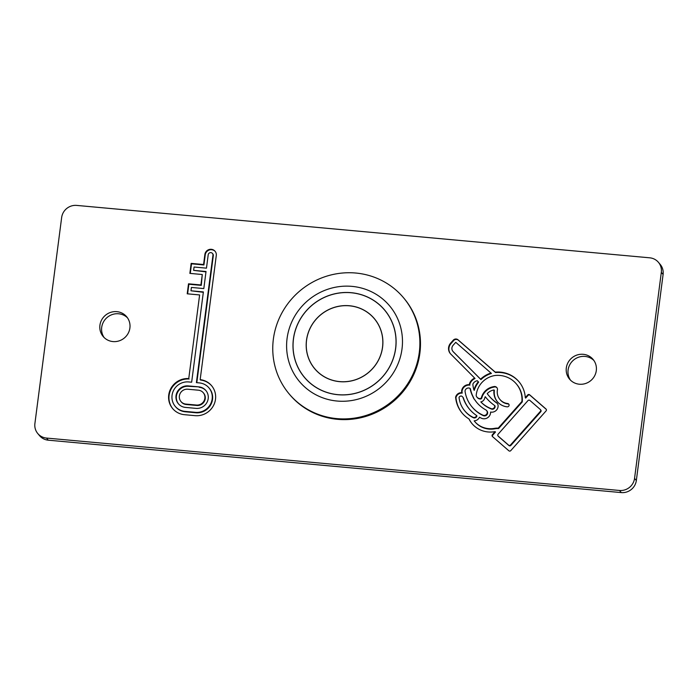 <?xml version="1.0" encoding="UTF-8"?>
<svg xmlns="http://www.w3.org/2000/svg" width="698" height="698" viewBox="0 0 698 698"><rect width="100%" height="100%" fill="white"/><g stroke="black" fill="none" stroke-linecap="round" stroke-linejoin="round"><path stroke-width="1.05" d="M464.763 410.886L465.121 411.314A26.786 25.782 -40.1 0 0 473.48 417.77A2.574 2.478 -40.1 0 0 476.952 415.947L476.594 415.519A36.715 35.345 139.9 0 1 469.422 409.115A36.715 35.345 139.9 0 1 462.94 397.258A4.493 4.319 -40.1 0 0 461.404 396.028A2.312 2.225 -40.1 0 0 459.031 397.415A26.786 25.782 -40.1 0 0 464.763 410.886A26.786 25.782 -40.1 0 0 473.131 417.343A2.574 2.478 -40.1 0 0 476.594 415.519M472.031 406.917L472.389 407.335A33.303 32.064 -40.1 0 0 483.112 415.519A3.028 2.914 -40.1 0 0 486.951 410.965L486.593 410.546A3.028 2.914 -40.1 0 0 485.791 409.883A33.827 32.562 139.9 0 1 476.839 402.563A33.827 32.562 139.9 0 1 474.727 399.736A7.669 7.381 139.9 0 1 473.026 396.865A33.827 32.562 139.9 0 1 470.033 388.358A3.446 3.324 -40.1 0 0 465.016 391.063A33.303 32.064 -40.1 0 0 472.031 406.917A33.303 32.064 -40.1 0 0 482.754 415.092A3.028 2.914 -40.1 0 0 486.593 410.546M480.826 401.882L481.184 402.301A30.415 29.281 -40.1 0 0 492.003 409.237A2.713 2.609 -40.1 0 0 495.048 405.992L494.69 405.564A46.879 45.126 139.9 0 1 486.122 397.773A46.879 45.126 139.9 0 1 485.241 396.7A11.247 10.828 -40.1 0 0 484.665 398.322A4.947 4.764 139.9 0 1 481.341 401.804A7.669 7.381 139.9 0 1 480.826 401.882A30.415 29.281 -40.1 0 0 491.645 408.819A2.713 2.609 -40.1 0 0 494.69 405.564M497.5 401.865A15.722 15.129 139.9 0 1 494.376 390.391L494.018 389.964A11.247 10.828 -40.1 0 0 487.221 393.663A43.468 41.845 -40.1 0 0 488.731 395.574L489.089 396.002A43.468 41.845 -40.1 0 0 497.037 403.226L496.679 402.798A5.471 5.27 139.9 0 1 497.988 404.788A6.125 5.898 139.9 0 1 490.607 412.047A6.439 6.195 139.9 0 1 481.158 418.093A36.715 35.345 139.9 0 1 479.482 417.256A5.985 5.767 139.9 0 1 474.16 420.85A21.847 21.027 -40.1 0 0 474.631 421.426L474.989 421.854A21.847 21.027 -40.1 0 0 488.932 429.069A21.847 21.027 -40.1 0 0 494.961 428.773A13.803 13.288 139.9 0 1 498.573 428.572L522.27 401.908L521.912 401.481A25.651 24.692 -40.1 0 0 516.354 383.926A25.651 24.692 -40.1 0 0 495.475 375.445A21.682 20.879 -40.1 0 0 476.176 395.53A4.258 4.092 -40.1 0 0 476.996 397.171L477.353 397.59A4.258 4.092 -40.1 0 0 480.425 399.012A1.361 1.317 -40.1 0 0 481.777 397.982A14.658 14.108 139.9 0 1 493.975 387.093A3.062 2.949 139.9 0 1 496.985 387.756M476.996 397.171A4.258 4.092 -40.1 0 0 480.067 398.593A1.361 1.317 -40.1 0 0 481.428 397.563A14.658 14.108 139.9 0 1 493.617 386.666A3.062 2.949 139.9 0 1 497.342 390.304A12.311 11.849 -40.1 0 0 499.934 399.457A12.311 11.849 -40.1 0 0 507.664 403.514A1.701 1.64 139.9 0 1 508.894 405.931A1.701 1.64 139.9 0 1 507.193 406.829A15.722 15.129 139.9 0 1 497.325 401.655A15.722 15.129 139.9 0 1 494.018 389.964M499.934 399.457L500.291 399.884A12.311 11.849 -40.1 0 0 508.022 403.933A1.701 1.64 139.9 0 1 508.894 404.299M474.631 421.426A21.847 21.027 -40.1 0 0 488.574 428.642A21.847 21.027 -40.1 0 0 494.612 428.345A13.803 13.288 139.9 0 1 498.215 428.144L521.912 401.481M498.285 436.215A1.361 1.317 -40.1 0 0 498.538 436.52L508.964 445.577A1.361 1.317 -40.1 0 0 510.857 445.42L540.749 411.785A1.361 1.317 -40.1 0 0 540.802 410.049L540.444 409.621A1.361 1.317 -40.1 0 0 540.304 409.482L529.887 400.425A1.361 1.317 -40.1 0 0 527.985 400.582L498.093 434.217A1.361 1.317 -40.1 0 0 498.18 436.093L508.606 445.149A1.361 1.317 -40.1 0 0 510.5 444.992L540.392 411.366A1.361 1.317 -40.1 0 0 540.444 409.621M492.552 436.625A1.361 1.317 -40.1 0 1 492.753 435.107L495.475 432.053L495.118 431.626L492.404 434.688A1.361 1.317 -40.1 0 0 492.491 436.564L508.868 450.795A1.361 1.317 -40.1 0 0 510.762 450.638L546.089 410.895A1.361 1.317 -40.1 0 0 546.002 409.011L529.625 394.78A1.361 1.317 -40.1 0 0 527.723 394.937L525.297 397.668A29.063 27.972 -40.1 0 0 518.963 381.727A29.063 27.972 -40.1 0 0 495.231 372.121L458.01 339.786A3.411 3.281 -40.1 0 0 453.264 340.179L450.638 343.137A8.184 7.879 -40.1 0 0 450.751 354.052L474.675 378.089A9.214 8.865 -40.1 0 0 469.457 383.795A33.827 32.562 -40.1 0 0 469.527 384.72A6.858 6.605 -40.1 0 0 461.64 391.273A36.715 35.345 -40.1 0 0 461.849 392.704A5.724 5.505 -40.1 0 0 455.62 397.171A30.197 29.063 -40.1 0 0 462.155 413.085A30.197 29.063 -40.1 0 0 468.951 418.931A25.259 24.317 -40.1 0 0 472.023 423.625A25.259 24.317 -40.1 0 0 488.146 431.966A25.259 24.317 -40.1 0 0 495.118 431.626M116.854 311.657A15.347 14.78 -40.1 0 0 101.716 319.789A15.347 14.78 -40.1 0 0 103.164 336.506A15.347 14.78 -40.1 0 0 112.971 341.575A15.347 14.78 -40.1 0 0 128.109 333.443A15.347 14.78 -40.1 0 0 126.652 316.735A15.347 14.78 -40.1 0 0 116.854 311.657M104.107 337.518A15.347 14.78 139.9 0 1 103.854 321.289A15.347 14.78 139.9 0 1 118.634 313.777A15.347 14.78 139.9 0 1 127.498 317.834M583.249 354.305A15.347 14.78 -40.1 0 0 568.111 362.437A15.347 14.78 -40.1 0 0 569.559 379.154A15.347 14.78 -40.1 0 0 579.366 384.223A15.347 14.78 -40.1 0 0 594.504 376.091A15.347 14.78 -40.1 0 0 593.056 359.383A15.347 14.78 -40.1 0 0 583.249 354.305M570.502 380.166A15.347 14.78 139.9 0 1 570.249 363.937A15.347 14.78 139.9 0 1 585.029 356.425A15.347 14.78 139.9 0 1 593.893 360.482M649.716 257.815L76.719 205.413A13.646 13.14 -40.1 0 0 61.66 217.488L34.9 423.555A13.646 13.14 -40.1 0 0 37.788 433.563A13.646 13.14 -40.1 0 0 46.496 438.065L619.501 490.467A13.646 13.14 -40.1 0 0 634.552 478.392L661.32 272.325A13.646 13.14 -40.1 0 0 658.432 262.317A13.646 13.14 -40.1 0 0 649.716 257.815M200.169 379.625L216.284 255.503A5.846 5.628 -40.1 0 0 209.016 249.552A5.846 5.628 -40.1 0 0 204.88 254.465L203.572 264.525L191.165 263.39L189.865 273.38L202.272 274.515L200.919 284.95L188.512 283.816L187.212 293.806L199.619 294.94L188.757 378.578A18.514 17.825 -40.1 0 0 170.801 388.594A18.514 17.825 -40.1 0 0 172.65 408.574A18.514 17.825 -40.1 0 0 184.473 414.691L195.074 415.659A18.514 17.825 139.9 0 0 213.335 405.852A18.514 17.825 139.9 0 0 211.59 385.697A18.514 17.825 139.9 0 0 200.169 379.625L200.527 380.044A18.514 17.825 139.9 0 1 211.764 385.907M658.432 262.317L660.212 264.437A13.646 13.14 139.9 0 1 663.1 274.445L661.32 272.325M634.552 478.392L636.34 480.512L663.1 274.445M636.34 480.512A13.646 13.14 139.9 0 1 621.281 492.587L619.501 490.467M46.496 438.065L48.284 440.185L621.281 492.587M48.284 440.185A13.646 13.14 139.9 0 1 39.568 435.683L37.788 433.563M546.29 409.377L529.983 395.208A1.361 1.317 -40.1 0 0 528.081 395.365L525.655 398.096L525.297 397.668M472.197 423.834A25.259 24.317 -40.1 0 1 469.3 419.358L468.951 418.931M474.675 378.089L475.033 378.508A9.214 8.865 -40.1 0 0 469.815 384.214A33.827 32.562 -40.1 0 0 469.885 385.139A6.858 6.605 -40.1 0 0 461.997 391.691A36.715 35.345 -40.1 0 0 462.207 393.131A5.724 5.505 -40.1 0 0 455.977 397.59L455.62 397.171M455.977 397.59A30.197 29.063 -40.1 0 0 462.329 413.295M519.146 381.937A29.063 27.972 -40.1 0 0 495.589 372.549L458.368 340.214A3.411 3.281 -40.1 0 0 453.621 340.607L450.995 343.564A8.184 7.879 -40.1 0 0 450.507 353.79M469.597 409.325A36.715 35.345 139.9 0 1 463.298 397.686A4.493 4.319 -40.1 0 0 463.062 397.406M474.57 399.57A7.669 7.381 139.9 0 1 473.384 397.284A33.827 32.562 139.9 0 1 470.391 388.786L470.033 388.358M477.022 402.772A33.827 32.562 139.9 0 1 475.085 400.163L474.727 399.736M486.297 397.982A46.879 45.126 139.9 0 1 485.599 397.118L485.241 396.7M473.898 389.938L474.256 390.356A25.093 24.16 139.9 0 1 478.636 382.138L477.292 380.724A5.802 5.584 -40.1 0 0 472.86 384.179A30.415 29.281 -40.1 0 0 473.898 389.938A25.093 24.16 139.9 0 1 478.278 381.71M522.27 401.908A25.651 24.692 -40.1 0 0 516.712 384.345L516.354 383.926M452.932 351.391L453.29 351.809A4.773 4.598 -40.1 0 0 453.543 352.089L480.931 379.607A25.093 24.16 139.9 0 1 491.418 373.439L455.75 342.334L453.115 345.292A4.773 4.598 -40.1 0 0 453.185 351.661L480.582 379.189A25.093 24.16 139.9 0 1 491.06 373.02M488.731 395.574A43.468 41.845 -40.1 0 0 496.679 402.798M188.73 381.937A15.103 14.545 -40.1 0 0 173.828 389.929A15.103 14.545 -40.1 0 0 175.259 406.376A15.103 14.545 -40.1 0 0 184.909 411.366L195.51 412.335A15.103 14.545 139.9 0 0 210.403 404.334A15.103 14.545 139.9 0 0 208.972 387.896A15.103 14.545 139.9 0 0 199.331 382.905L196.4 382.635L212.951 255.198A2.434 2.338 -40.1 0 0 209.932 252.72A2.434 2.338 -40.1 0 0 208.205 254.77L206.468 268.154L194.061 267.02L193.625 270.362L206.032 271.496L203.816 288.579L191.409 287.445L190.973 290.787L203.38 291.921L191.653 382.199L188.73 381.937M175.259 406.376L175.617 406.803A15.103 14.545 -40.1 0 0 185.267 411.794L184.909 411.366M208.972 387.896L209.33 388.315A15.103 14.545 139.9 0 1 210.761 404.761A15.103 14.545 139.9 0 1 195.868 412.762L185.267 411.794M196.81 382.67L213.309 255.625A2.434 2.338 -40.1 0 0 212.794 253.845L212.436 253.418M205.989 271.888L193.625 270.362M203.336 292.305L190.973 290.787M199.619 294.94L188.757 378.578M189.114 379.005A18.514 17.825 -40.1 0 0 171.228 388.891A18.514 17.825 -40.1 0 0 172.834 408.784M202.272 274.515L201.277 285.377L188.87 284.243L187.622 293.841M215.22 251.437A5.846 5.628 -40.1 0 0 205.229 254.883L203.929 264.952L191.522 263.818L190.275 273.415M198.817 386.867L188.216 385.898A11.037 10.627 -40.1 0 0 178.374 403.758A11.037 10.627 -40.1 0 0 185.424 407.405L196.025 408.374A11.037 10.627 139.9 0 0 205.866 390.514A11.037 10.627 139.9 0 0 198.817 386.867L188.573 386.317A11.037 10.627 -40.1 0 0 178.557 403.968M199.174 387.285A11.037 10.627 139.9 0 1 206.041 390.723M187.779 389.222A7.626 7.346 -40.1 0 0 180.983 401.559A7.626 7.346 -40.1 0 0 185.851 404.081L196.452 405.049A7.626 7.346 139.9 0 0 203.258 392.712A7.626 7.346 139.9 0 0 198.389 390.191L187.779 389.222M180.983 401.559L181.34 401.987A7.626 7.346 -40.1 0 0 186.209 404.508L185.851 404.081M203.258 392.712L203.615 393.131A7.626 7.346 139.9 0 1 196.81 405.477L186.209 404.508M306.562 340.231A38.887 37.439 -40.1 0 0 314.789 368.745A38.887 37.439 -40.1 0 0 354.977 379.895A38.887 37.439 -40.1 0 0 382.521 347.176A38.887 37.439 -40.1 0 0 374.294 318.663A38.887 37.439 -40.1 0 0 334.106 307.513A38.887 37.439 -40.1 0 0 306.562 340.231M382.583 347.185A38.957 37.509 -40.1 0 0 374.346 318.62A38.957 37.509 -40.1 0 0 334.089 307.443A38.957 37.509 -40.1 0 0 306.501 340.223A38.957 37.509 -40.1 0 0 314.737 368.788A38.957 37.509 -40.1 0 0 354.994 379.956A38.957 37.509 -40.1 0 0 382.583 347.185M293.474 339.036A52.298 50.343 -40.1 0 0 304.529 377.382A52.298 50.343 -40.1 0 0 358.58 392.372A52.298 50.343 -40.1 0 0 395.609 348.372A52.298 50.343 -40.1 0 0 384.554 310.025A52.298 50.343 -40.1 0 0 330.503 295.036A52.298 50.343 -40.1 0 0 293.474 339.036M395.679 348.381A52.367 50.413 -40.1 0 0 384.607 309.982A52.367 50.413 -40.1 0 0 330.486 294.966A52.367 50.413 -40.1 0 0 293.404 339.027A52.367 50.413 -40.1 0 0 304.476 377.426A52.367 50.413 -40.1 0 0 358.598 392.433A52.367 50.413 -40.1 0 0 395.679 348.381M385.767 311.421A52.367 50.413 -40.1 0 0 385.27 310.88M287.079 338.451A58.85 56.651 -40.1 0 0 337.099 401.036A58.85 56.651 -40.1 0 0 402.004 348.956A58.85 56.651 -40.1 0 0 351.984 286.372A58.85 56.651 -40.1 0 0 287.079 338.451M273.363 339.149A74.712 71.92 -40.1 0 0 289.164 393.934A74.712 71.92 -40.1 0 0 366.38 415.354A74.712 71.92 -40.1 0 0 419.28 352.49A74.712 71.92 -40.1 0 0 403.488 297.714A74.712 71.92 -40.1 0 0 326.271 276.295A74.712 71.92 -40.1 0 0 273.363 339.149M289.164 393.934L289.757 394.64A74.712 71.92 -40.1 0 0 366.974 416.06A74.712 71.92 -40.1 0 0 419.873 353.197A74.712 71.92 -40.1 0 0 404.081 298.421L403.488 297.714M305.253 378.237A52.367 50.413 -40.1 0 0 305.698 378.813M316.22 370.446L314.789 368.745M304.529 377.382L306.186 379.346M384.554 310.025L386.212 311.997M375.725 320.356L374.294 318.663"/></g></svg>
